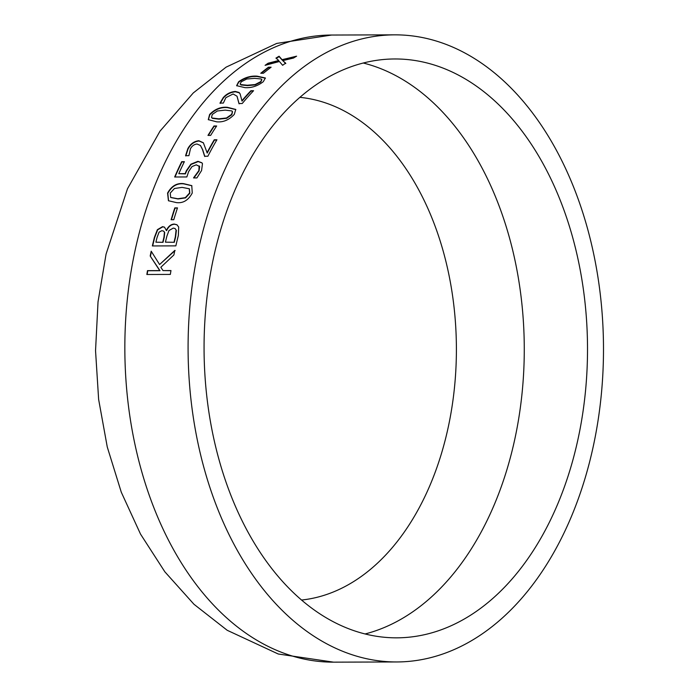 <?xml version="1.0" encoding="UTF-8"?>
<svg xmlns="http://www.w3.org/2000/svg" width="697" height="697" viewBox="0 0 697 697"><rect width="100%" height="100%" fill="white"/><g stroke="black" fill="none" stroke-linecap="round" stroke-linejoin="round"><path stroke-width="1.05" d="M553.061 553.827A313.554 207.706 89.8 0 0 584.426 217.908A313.554 207.706 89.8 0 0 394.824 34.85A313.554 207.706 89.8 0 0 188.085 349.04A313.554 207.706 89.8 0 0 396.759 661.958A313.554 207.706 89.8 0 0 553.061 553.827M540.968 538.023A289.438 191.727 89.8 0 0 569.911 227.945A289.438 191.727 89.8 0 0 394.894 58.966A289.438 191.727 89.8 0 0 204.064 348.997A289.438 191.727 89.8 0 0 396.68 637.833A289.438 191.727 89.8 0 0 540.968 538.023M178.685 227.03L178.345 235.534A313.554 207.706 89.8 0 0 175.853 245.867L152.364 245.945A313.554 207.706 89.8 0 1 154.412 237.355L157.391 229.662L162.532 226.664L164.483 227.152L166.383 230.463C168.221 226.412 170.843 224.277 174.25 224.068L176.933 224.756L178.685 227.03M173.78 219.721L171.105 219.729A313.554 207.706 89.8 0 1 174.808 207.898L177.491 207.898A313.554 207.706 89.8 0 0 173.78 219.721M192.25 192.999C188.425 200.213 183.163 203.419 176.472 202.609L168.43 200.736L167.576 193.078C171.54 185.968 176.872 182.832 183.581 183.651L191.771 185.629L192.25 192.999M193.661 177.683L193.897 177.918A313.119 207.418 89.8 0 0 193.897 177.927L199.072 170.904L199.647 166.574L196.266 164.84L192.041 166.548L188.626 171.575L186.848 176.951L174.659 176.994A313.554 207.706 89.8 0 1 181.69 161.687L184.374 161.678A313.554 207.706 89.8 0 0 178.78 173.675L185.149 173.658L186.326 170.756L190.856 164.204L197.948 161.321L201.895 162.784L202.47 163.69L201.572 170.53L196.92 177.918L193.557 177.927A313.554 207.706 89.8 0 1 193.661 177.683L198.837 170.66L199.142 165.877M207.009 152.765A313.554 207.706 89.8 0 1 214.249 139.783L216.924 139.775A313.554 207.706 89.8 0 0 207.872 156.241L204.604 156.25L202.47 149.454L200.448 145.49L197.033 144.009C194.193 144.314 191.997 145.9 190.455 148.766L188.957 155.501A313.554 207.706 89.8 0 0 188.87 155.675L185.576 155.684L187.824 148.696C190.394 143.93 194.071 141.273 198.828 140.716L203.35 142.763L207.236 153.035A313.119 207.418 89.8 0 1 214.467 140.071L216.758 140.062M210.651 135.392L207.976 135.401A313.554 207.706 89.8 0 1 213.988 125.983L216.662 125.974A313.554 207.706 89.8 0 0 210.651 135.392M234.297 114.386C229.086 119.954 223.206 122.437 216.671 121.827L208.281 119.623L209.623 114.465C214.937 109.063 220.871 106.676 227.414 107.312L235.769 109.438L234.297 114.386M241.85 100.777A313.554 207.706 89.8 0 1 250.911 90.723L253.586 90.715A313.554 207.706 89.8 0 0 242.225 103.513L238.949 103.522L236.997 96.203L233.112 93.973L225.863 97.667L223.415 102.938A313.554 207.706 89.8 0 0 223.301 103.078L220.008 103.086L223.24 97.606C226.481 93.921 230.524 91.865 235.359 91.446L239.106 92.483L240.117 93.868L242.025 101.117A313.119 207.418 89.8 0 1 251.077 91.08L253.246 91.072M263.292 81.697C257.498 86.114 251.364 88.092 244.891 87.63L236.623 85.653L238.618 81.776C244.499 77.524 250.676 75.659 257.149 76.165L265.365 77.986L263.292 81.697M263.422 73.255L260.748 73.263A313.554 207.706 89.8 0 1 268.441 67.226L271.116 67.217A313.554 207.706 89.8 0 0 263.422 73.255M293.524 58.034L282.729 60.63L285.665 63.157A313.554 207.706 89.8 0 0 282.633 65.291L279.419 61.493L265.095 65.344A313.554 207.706 89.8 0 1 268.11 63.218L278.783 60.491L275.942 58.112A313.554 207.706 89.8 0 1 279.079 56.23L282.041 59.681L296.617 56.178A313.554 207.706 89.8 0 0 293.524 58.034M150.195 256.008A313.554 207.706 89.8 0 1 151.197 251.208L159.587 264.538L174.851 250.38A313.554 207.706 89.8 0 0 173.884 254.963L160.841 267.265L163.002 270.593L170.974 270.567A313.554 207.706 89.8 0 0 170.347 274.418L146.858 274.496A313.554 207.706 89.8 0 1 147.485 270.645L159.735 270.602L150.195 256.008L160.014 270.715L147.764 270.75A313.119 207.418 89.8 0 0 147.145 274.487M301.496 600.039A251.913 166.871 89.8 0 0 415.882 513.776A251.913 166.871 89.8 0 0 443.336 251.634A251.913 166.871 89.8 0 0 299.945 97.353M163.002 270.593L170.957 270.68M151.423 251.573A313.119 207.418 89.8 0 0 150.474 256.139M159.587 264.538L175.121 250.519M282.729 60.63L285.787 63.549M268.11 63.218L268.232 63.619A313.119 207.418 89.8 0 0 266.193 65.039M268.232 63.619L278.783 60.491M279.079 56.23L279.183 56.64A313.119 207.418 89.8 0 0 276.273 58.382M279.183 56.64L282.154 60.081L295.432 56.884M268.441 67.226L268.563 67.618A313.119 207.418 89.8 0 0 261.349 73.255M268.563 67.618L270.593 67.609M236.719 85.827L238.766 82.141C244.647 77.898 250.815 76.034 257.289 76.539L265.426 78.186M240.23 84.137L240.962 84.947L247.461 85.6L255.25 84.921L260.765 82.072L261.854 79.754M254.649 78.352L246.729 79.022L241.293 81.767L240.134 83.962L240.805 84.581L247.304 85.234L255.093 84.555L260.617 81.706L261.811 79.563L261.122 78.97L254.649 78.352M239.132 103.862L237.085 96.386M220.182 103.426L223.415 97.955C226.656 94.269 230.69 92.222 235.525 91.804L239.271 92.84L240.204 94.06M208.386 119.771L209.814 114.787C215.129 109.394 221.054 107.007 227.597 107.643L235.856 109.603M211.627 117.558L212.376 118.333L218.971 119.152L226.673 118.307L231.813 114.717L232.537 111.703M225.201 110.126L217.368 110.98L212.297 114.456L211.513 117.401L212.184 118.011L218.771 118.838L226.473 117.985L231.622 114.395L232.458 111.529L231.761 110.919L225.201 110.126M213.988 125.983L214.188 126.288A313.119 207.418 89.8 0 0 208.368 135.401M214.188 126.288L216.462 126.288M204.831 156.52L202.696 149.733L200.553 145.638M185.803 155.954L188.042 148.975C190.621 144.218 194.28 141.561 199.046 141.003L203.446 142.894M199.647 166.574L199.272 166.008M181.69 161.687L181.926 161.948A313.119 207.418 89.8 0 0 174.999 176.986M181.926 161.948L184.243 161.939M178.78 173.675L185.385 173.893L186.561 171L191.083 164.457L198.175 161.582L202.008 162.924M168.561 200.841L167.82 193.287C171.784 186.195 177.116 183.058 183.825 183.877L191.893 185.742M170.817 197.539L178.075 198.967L185.576 197.878L189.828 193.217L189.418 188.887M182.083 187.38L174.459 188.504L170.251 193.069L170.669 197.425L177.822 198.758L185.324 197.669L189.575 193.008L189.296 188.774L182.083 187.38M174.808 207.898L175.069 208.098A313.119 207.418 89.8 0 0 171.418 219.729M175.069 208.098L177.421 208.089M154.412 237.355L154.682 237.503A313.119 207.418 89.8 0 0 152.669 245.945M154.682 237.503L157.661 229.818L162.793 226.83L164.605 227.231M166.261 230.472L166.653 230.629C168.491 226.577 171.105 224.451 174.511 224.242L177.064 224.843M176.358 230.341L174.973 228.477L173.265 228.093L168.979 230.524L166.923 236.048A313.554 207.706 89.8 0 0 165.424 242.164L174.32 242.286A313.119 207.418 89.8 0 1 175.574 237.137L176.358 230.341L175.104 228.564M164.692 232.502L163.568 231.09L161.843 230.69L159.047 232.171L157.025 237.59A313.554 207.706 89.8 0 0 155.91 242.19L163.02 242.321A313.119 207.418 89.8 0 1 164.231 237.337L164.692 232.502L163.69 231.169M163.02 242.321L155.91 242.19M164.231 237.337L163.961 237.18A313.554 207.706 89.8 0 0 162.75 242.173M163.961 237.18L164.422 232.345M174.32 242.286L165.424 242.164M175.574 237.137L175.304 236.989A313.554 207.706 89.8 0 0 174.05 242.138M175.304 236.989L176.088 230.176M394.824 34.85L331.58 35.042A313.554 207.706 89.8 0 0 124.841 349.241A313.554 207.706 89.8 0 0 333.514 662.15L396.759 661.958M365.045 633.974A289.438 191.727 89.8 0 0 477.724 538.223A289.438 191.727 89.8 0 0 512.713 250.336A289.438 191.727 89.8 0 0 363.285 63.026M331.58 35.042L276.718 43.423L226.098 67.147L193.278 92.945L159.996 131.158L127.499 188.756L106.066 254.144L98.024 301.862L95.541 350.669L98.634 399.433L107.268 447.004L121.287 492.213L140.533 534.12L164.84 571.793L193.984 604.282L227.205 630.288L278.251 654.004L333.514 662.15"/></g></svg>
